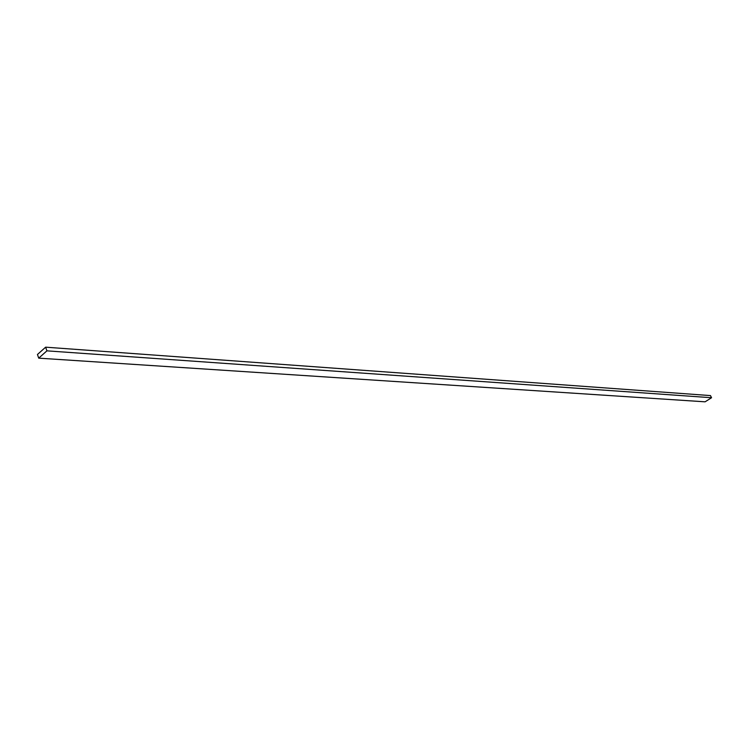 <?xml version="1.0" encoding="UTF-8"?>
<svg xmlns="http://www.w3.org/2000/svg" width="749" height="749" viewBox="0 0 749 749"><rect width="100%" height="100%" fill="white"/><g stroke="black" fill="none" stroke-linecap="round" stroke-linejoin="round"><path stroke-width="1.12" d="M45.642 347.18L46.915 350.85L38.714 358.153L37.45 354.483L45.642 347.18L710.473 395.584L711.55 397.728L46.915 350.85M711.55 397.728L705.09 401.82L38.714 358.153"/></g></svg>
